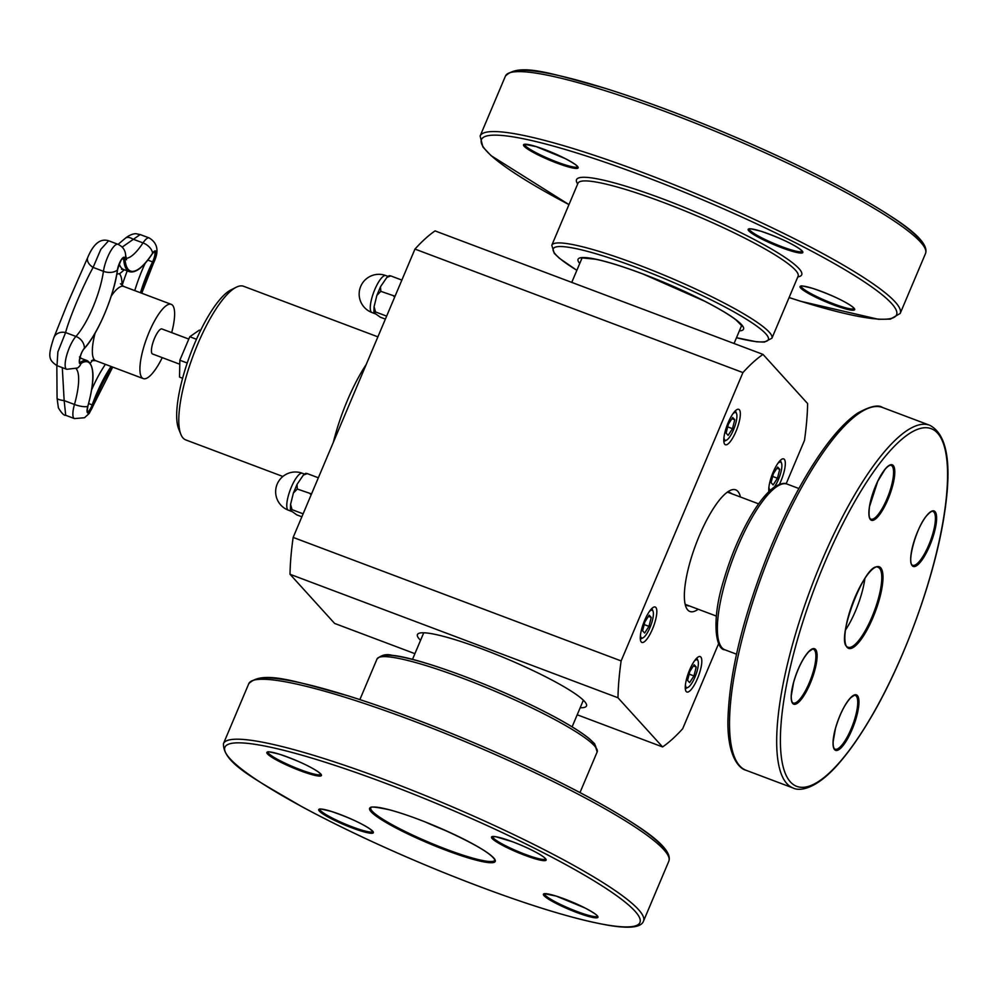 <?xml version="1.0" encoding="UTF-8"?>
<svg xmlns="http://www.w3.org/2000/svg" width="997" height="997" viewBox="0 0 997 997"><rect width="100%" height="100%" fill="white"/><g stroke="black" fill="none" stroke-linecap="round" stroke-linejoin="round"><path stroke-width="1.5" d="M171.683 332.624A39.668 11.017 110.6 0 0 171.247 304.347A39.668 11.017 110.6 0 0 147.967 334.98A39.668 11.017 110.6 0 0 141.973 377.689A39.668 11.017 110.6 0 0 143.281 378.598A39.668 11.017 110.6 0 0 162.262 357.636M179.772 364.229L152.553 353.985A13.36 3.714 -69.4 0 1 153.787 340.164A13.36 3.714 -69.4 0 1 161.975 328.973L188.794 339.067M200.559 330.543L199.375 330.094L189.779 336.737L179.846 360.241L179.522 377.09L182.588 378.249M446.793 831.062A67.31 9.123 22.9 0 1 425.146 821.914M423.413 633.556A87.15 11.802 22.9 0 1 423.314 632.771M583.669 700.517A87.15 11.802 22.9 0 1 583.033 700.991M196.471 339.267L189.779 336.737M187.224 363.02L179.846 360.241M777.448 478.248L779.729 469.325L777.672 467.057L773.348 473.737L771.08 482.673L773.136 484.928L777.448 478.248L772.663 476.454M779.729 469.325L776.9 468.254M768.812 491.06A17.099 4.748 110.6 0 0 768.874 491.023L770.257 490.325M774.171 487.184A14.818 4.113 110.6 0 0 780.327 474.31A14.818 4.113 110.6 0 0 781.511 463.131L780.402 460.39A17.099 4.748 110.6 0 0 780.377 460.327M768.936 487.01A14.818 4.113 110.6 0 0 770.693 489.938M781.511 463.131A14.818 4.113 110.6 0 0 777.81 463.443M693.949 675.941L696.218 667.005L694.161 664.75L689.849 671.43L687.569 680.365L689.625 682.621L693.949 675.941L689.151 674.146M696.218 667.005L693.389 665.946M685.3 688.74A17.099 4.748 110.6 0 0 685.363 688.715L688.005 687.382A14.818 4.113 110.6 0 0 695.744 675.131A14.818 4.113 110.6 0 0 698.012 660.824A14.818 4.113 110.6 0 0 694.298 661.136M698.012 660.824L696.903 658.082A17.099 4.748 110.6 0 0 696.878 658.02M685.425 684.702A14.818 4.113 110.6 0 0 688.005 687.382M377.888 336.849L243.629 286.289A82.078 22.794 110.6 0 0 236.227 287.248L230.93 289.915A77.517 21.535 110.6 0 0 190.452 353.972A77.517 21.535 110.6 0 0 178.625 428.81L180.843 434.318A82.078 22.794 110.6 0 0 183.049 438.019A82.078 22.794 110.6 0 0 185.778 439.914L282.874 476.479M236.227 287.248A82.078 22.794 110.6 0 0 193.368 355.069A82.078 22.794 110.6 0 0 180.843 434.318M689.413 605.939A60.381 16.775 -69.4 0 1 687.382 605.628A60.381 16.775 -69.4 0 1 685.039 603.771M726.963 492.443A60.381 16.775 -69.4 0 1 729.941 492.605A60.381 16.775 -69.4 0 1 731.673 493.702M740.435 497.005A64.979 18.046 110.6 0 0 737.855 491.359A64.979 18.046 110.6 0 0 729.779 490.649A64.979 18.046 110.6 0 0 695.906 544.312A64.979 18.046 110.6 0 0 685.973 606.986A64.979 18.046 110.6 0 0 698.174 609.242M718.675 643.539L682.671 728.757A216.598 60.156 -69.4 0 1 662.581 746.927L617.978 697.775A216.598 60.156 -69.4 0 1 621.131 660.924L742.927 372.579A216.598 60.156 -69.4 0 1 763.017 354.409L807.62 403.573A216.598 60.156 -69.4 0 1 804.479 440.412L786.147 483.794M768.874 491.621A18.918 5.259 -69.4 0 1 773.784 470.734A18.918 5.259 -69.4 0 1 783.704 458.907A18.918 5.259 -69.4 0 1 784.34 459.343A18.918 5.259 -69.4 0 1 779.405 484.368M700.829 657.035A18.918 5.259 -69.4 0 1 697.975 677.387A18.918 5.259 -69.4 0 1 686.871 692.018A18.918 5.259 -69.4 0 1 688.615 672.464A18.918 5.259 -69.4 0 1 700.206 656.587A18.918 5.259 -69.4 0 1 700.829 657.035M739.363 409.767A18.918 5.259 -69.4 0 1 736.509 430.118A18.918 5.259 -69.4 0 1 725.405 444.749A18.918 5.259 -69.4 0 1 727.149 425.196A18.918 5.259 -69.4 0 1 738.74 409.331A18.918 5.259 -69.4 0 1 739.363 409.767M655.852 607.46A18.918 5.259 -69.4 0 1 652.998 627.811A18.918 5.259 -69.4 0 1 641.894 642.442A18.918 5.259 -69.4 0 1 643.638 622.888A18.918 5.259 -69.4 0 1 655.228 607.023A18.918 5.259 -69.4 0 1 655.852 607.46M580.179 707.745A91.749 12.425 -157.1 0 0 586.336 704.044A91.749 12.425 -157.1 0 0 506.8 658.818A91.749 12.425 -157.1 0 0 418.914 633.319A91.749 12.425 -157.1 0 0 419.475 639.202A91.749 12.425 -157.1 0 0 420.56 640.311M662.581 746.927L577.213 714.787M414.914 653.671L334.606 623.424L290.015 574.272L617.978 697.775M763.017 354.409L435.053 230.905A216.598 60.156 110.6 0 0 414.964 249.076L293.155 537.42A216.598 60.156 110.6 0 0 290.015 574.272M742.927 372.579L414.964 249.076M621.131 660.924L293.155 537.42M640.323 639.177A17.099 4.748 110.6 0 0 640.386 639.139L643.04 637.806A14.818 4.113 110.6 0 0 650.767 625.568A14.818 4.113 110.6 0 0 653.035 611.261A14.818 4.113 110.6 0 0 649.321 611.572M653.035 611.261L651.926 608.506A17.099 4.748 110.6 0 0 651.901 608.444M640.448 635.126A14.818 4.113 110.6 0 0 643.04 637.806M651.24 617.442L649.197 615.174L644.872 621.854L642.604 630.789L644.648 633.045L648.972 626.378L651.24 617.442L648.411 616.37M648.972 626.378L644.174 624.571M307.275 473.612L305.718 473.326L303.375 475.071L307.275 473.612L318.355 477.787M311.538 493.926L297.293 489.029L297.019 484.417L303.375 475.071M303.125 513.829L292.046 509.654L290.576 504.382L293.38 493.041L297.293 489.029M310.167 493.876L311.164 494.799M301.879 516.795L296.782 514.876L291.672 511.237L290.389 509.554L292.046 509.654M723.834 441.484A17.099 4.748 110.6 0 0 723.897 441.447L726.539 440.113A14.818 4.113 110.6 0 0 734.278 427.875A14.818 4.113 110.6 0 0 736.546 413.568A14.818 4.113 110.6 0 0 732.832 413.88M736.546 413.568L735.437 410.814A17.099 4.748 110.6 0 0 735.412 410.752M723.959 437.434A14.818 4.113 110.6 0 0 726.539 440.113M734.752 419.749L732.695 417.481L728.383 424.161L726.103 433.097L728.159 435.353L732.483 428.685L734.752 419.749L731.923 418.678M732.483 428.685L727.685 426.878M390.787 275.92L389.229 275.633L386.886 277.378L390.787 275.92L401.853 280.095M395.036 296.234L380.804 291.336L380.518 286.725L386.886 277.378M386.637 316.136L375.557 311.961L374.087 306.69L376.891 295.349L380.804 291.336M393.678 296.184L394.675 297.106M385.378 319.102L380.293 317.183L375.184 313.544L373.9 311.862L375.557 311.961M864.873 578.547A42.684 11.852 -69.4 0 1 864.598 580.453A42.684 11.852 -69.4 0 1 845.481 630.029M80.234 357.761L80.121 357.051M93.805 358.945L90.303 363.12M116.873 274.001L119.453 273.739A78.863 21.909 110.6 0 0 124.251 269.751M83.873 348.863A0.91 0.723 -137.8 0 0 84.334 348.302A10.942 8.612 -137.8 0 0 75.922 336.438L65.603 332.549A10.942 9.085 -159.9 0 0 53.801 337.796C47.569 356.801 48.654 360.029 57.003 365.637L57.876 351.904L65.603 332.549C69.242 318.317 83.212 285.292 93.12 267.42L100.834 249.325L108.598 240.775L117.933 244.29A18.694 5.197 110.6 0 0 109.82 252.565A18.694 5.197 110.6 0 0 103.439 271.309A10.942 6.58 8.1 0 0 117.447 269.925A58.848 16.351 -69.4 0 1 84.334 348.302A8.749 2.43 110.6 0 0 79.66 358.571A8.749 2.43 110.6 0 0 81.044 363.456A58.848 16.351 -69.4 0 1 87.773 406.365A8.749 2.43 110.6 0 0 88.197 412.995A8.749 2.43 110.6 0 0 93.257 405.256A58.848 16.351 -69.4 0 1 112.262 366.921M122.195 247.094L140.166 234.557L149.164 237.934A18.694 5.197 110.6 0 0 143.007 242.907A10.942 6.68 33.5 0 1 152.578 253.263L152.304 253.662M57.078 398.115A10.942 2.281 2.4 0 0 57.066 398.152A10.942 2.281 2.4 0 0 64.157 400.595L62.3 367.644M57.003 365.637L66.737 369.301A18.694 5.197 110.6 0 1 66.699 355.331A18.694 5.197 110.6 0 1 75.922 336.438A48.903 13.584 -69.4 0 0 103.439 271.309L93.12 267.42A10.942 7.116 -155 0 1 87.836 257.226L67.285 304.11L53.801 337.796A10.942 9.085 -159.9 0 0 53.763 337.896M65.702 415.3L64.157 400.595L74.463 404.47A18.694 5.197 110.6 0 0 74.463 418.59L84.496 417.743L89.231 413.419L112.711 367.095M108.598 240.775C100.498 238.183 93.581 243.667 87.836 257.226A10.942 7.116 -155 0 1 87.873 257.151M126.096 258.335A56.979 15.827 -69.4 0 0 143.007 242.907L132.875 239.093A10.942 5.795 -131.7 0 0 125.348 238.258A10.942 5.795 -131.7 0 0 125.335 238.258L118.107 244.352M739.363 330.892A89.805 12.163 -157.1 0 0 665.535 283.023A89.805 12.163 -157.1 0 0 579.743 263.47M581.575 259.12A87.075 11.79 22.9 0 1 581.55 258.136M741.93 325.882A87.075 11.79 22.9 0 1 741.207 326.555M576.864 270.287A116.736 15.815 22.9 0 1 590.486 252.191A116.736 15.815 22.9 0 1 739.961 315.326A116.736 15.815 22.9 0 1 736.484 337.709L756.698 341.809L764.363 342.108L771.915 338.22A119.478 16.189 -157.1 0 0 668.152 276.83A119.478 16.189 -157.1 0 0 551.802 245.25L554.282 253.363L559.367 258.26L576.839 270.337M578.023 183.161L577.998 183.236A119.478 16.189 22.9 0 1 694.348 214.816A119.478 16.189 22.9 0 1 798.111 276.219L771.915 338.22M924.244 246.957A225.272 30.521 -157.1 0 0 728.408 134.184A225.272 30.521 -157.1 0 0 511.025 72.407M925.515 253.512C928.419 245.449 917.165 233.223 891.754 216.848C857.208 194.365 809.452 169.677 748.498 142.808C697.102 120.388 649.284 102.205 605.067 88.272C551.752 73.604 519.125 62.213 505.442 76.071A228.001 30.882 22.9 0 1 727.498 136.34A228.001 30.882 22.9 0 1 925.515 253.512L900.191 313.444A228.001 30.882 -157.1 0 0 702.175 196.272A228.001 30.882 -157.1 0 0 480.13 136.003L482.872 146.97L491.06 155.644L568.963 204.597A225.272 30.521 22.9 0 1 539.464 142.421A225.272 30.521 22.9 0 1 854.217 275.384A225.272 30.521 22.9 0 1 789.101 297.542M797.812 276.929A122.207 16.55 -157.1 0 0 695.545 211.975A122.207 16.55 -157.1 0 0 577.699 183.947M798.684 252.827A29.636 4.013 -157.1 0 0 776.451 236.974A29.636 4.013 -157.1 0 0 751.352 232.999A29.636 4.013 -157.1 0 0 798.684 252.827M565.324 158.623A29.636 4.013 -157.1 0 0 523.5 144.877A29.636 4.013 -157.1 0 0 563.679 165.477A29.636 4.013 -157.1 0 0 565.324 158.623M812.891 295.822A29.636 4.013 -157.1 0 0 854.716 309.569A29.636 4.013 -157.1 0 0 814.537 288.968A29.636 4.013 -157.1 0 0 812.891 295.822M854.155 308.559A28.726 3.888 22.9 0 1 813.689 295.062A28.726 3.888 22.9 0 1 801.239 286.201M802.261 251.369A28.726 3.888 22.9 0 1 798.323 251.618A28.726 3.888 22.9 0 1 768.139 240.95A28.726 3.888 22.9 0 1 749.358 229.011M577.599 166.761A28.726 3.888 22.9 0 1 549.671 159.084A28.726 3.888 22.9 0 1 524.684 144.415M595.87 747.526A116.736 15.815 -157.1 0 0 494.313 688.366A116.736 15.815 -157.1 0 0 381.091 656.811M377.053 658.942A119.478 16.189 22.9 0 1 493.403 690.522A119.478 16.189 22.9 0 1 597.166 751.925L594.623 743.725L589.165 738.553C578.659 730.091 561.249 719.834 536.934 707.783C482 680.602 415.288 657.21 392.257 655.353C386.549 653.708 381.49 654.904 377.053 658.942L359.88 699.582M608.706 925.253A225.272 30.521 22.9 0 1 248.914 774.544A225.272 30.521 22.9 0 1 439.665 804.803A225.272 30.521 22.9 0 1 608.706 925.253M643.514 921.091A228.001 30.882 -157.1 0 0 445.497 803.918A228.001 30.882 -157.1 0 0 223.453 743.65C223.054 763.116 253.961 778.57 301.642 806.561C342.47 828.557 388.83 850.154 440.736 871.378C512.919 900.453 569.113 918.474 609.329 925.453C629.905 928.805 641.295 927.347 643.514 921.091L668.837 861.159A228.001 30.882 22.9 0 0 470.821 743.986A228.001 30.882 22.9 0 0 248.764 683.718C262.448 669.859 295.075 681.25 348.389 695.918C392.606 709.852 440.425 728.022 491.82 750.454C552.774 777.324 600.53 801.999 635.077 824.482C660.488 840.87 671.741 853.096 668.837 861.159M279.659 761.671A29.636 4.013 -157.1 0 0 321.483 775.417A29.636 4.013 -157.1 0 0 281.316 754.829A29.636 4.013 -157.1 0 0 279.659 761.671M495.621 836.682A29.636 4.013 -157.1 0 0 517.867 852.522A29.636 4.013 -157.1 0 0 542.966 856.51A29.636 4.013 -157.1 0 0 495.621 836.682M585.189 908.068A29.636 4.013 -157.1 0 0 543.365 894.321A29.636 4.013 -157.1 0 0 583.544 914.91A29.636 4.013 -157.1 0 0 585.189 908.068M485.813 862.243A68.22 9.247 -157.1 0 0 434.617 825.765A68.22 9.247 -157.1 0 0 376.854 816.605A68.22 9.247 -157.1 0 0 485.813 862.243M369.239 833.056A29.636 4.013 -157.1 0 0 346.993 817.204A29.636 4.013 -157.1 0 0 321.894 813.228A29.636 4.013 -157.1 0 0 369.239 833.056M667.566 854.603A225.272 30.521 -157.1 0 0 471.731 741.83A225.272 30.521 -157.1 0 0 254.347 680.054M372.816 831.598A28.726 3.888 22.9 0 1 368.878 831.859A28.726 3.888 22.9 0 1 338.681 821.179A28.726 3.888 22.9 0 1 319.9 809.252M320.922 774.407A28.726 3.888 22.9 0 1 280.456 760.91A28.726 3.888 22.9 0 1 268.006 752.05M597.477 916.193A28.726 3.888 22.9 0 1 569.536 908.516A28.726 3.888 22.9 0 1 544.561 893.848M545.583 859.003A28.726 3.888 22.9 0 1 517.655 851.326A28.726 3.888 22.9 0 1 492.668 836.657L495.833 836.745L512.657 841.792C531.127 848.883 543.228 856.024 544.661 857.906L545.633 858.916M485.452 861.034A67.31 9.123 22.9 0 1 413.967 835.673A67.31 9.123 22.9 0 1 370.784 807.844C369.613 806.299 375.844 806.959 389.491 809.813C403.386 813.564 419.687 819.409 438.406 827.373C472.503 842.602 491.297 853.432 494.786 859.85L494.786 860.224A67.31 9.123 22.9 0 1 485.452 861.034M366.223 364.466A82.078 22.794 110.6 0 0 333.334 442.332M295.648 478.822A19.741 5.484 -69.4 0 1 302.353 473.263A19.741 19.741 0 0 0 276.917 484.791A19.741 19.741 0 0 0 288.432 510.227A19.741 5.484 -69.4 0 1 291.298 487.234A19.741 5.484 -69.4 0 1 295.648 478.822M379.159 281.129A19.741 5.484 -69.4 0 1 385.864 275.583A19.741 19.741 0 0 0 360.428 287.099A19.741 19.741 0 0 0 371.943 312.535A19.741 5.484 -69.4 0 1 374.797 289.541A19.741 5.484 -69.4 0 1 379.159 281.129M724.906 649.807A88.509 24.589 -69.4 0 1 733.082 558.308A88.509 24.589 -69.4 0 1 787.281 484.143C784.352 482.448 779.754 483.62 773.522 487.645C766.244 493.129 758.617 502.675 750.641 516.284C739.537 535.526 730.527 556.949 723.61 580.578C711.148 620.308 715.684 649.932 724.906 649.807L736.521 654.182M944.047 515.187A191.063 53.065 -69.4 0 1 803.021 787.331A191.063 53.065 -69.4 0 1 844.658 520.197A191.063 53.065 -69.4 0 1 944.047 515.187M929.752 425.283A193.804 53.826 110.6 0 0 811.084 587.682A193.804 53.826 110.6 0 0 793.151 788.016C799.083 791.294 816.02 790.06 839.225 762.979C849.182 751.514 859.314 737.095 869.621 719.722C903.756 662.731 934.899 577.251 944.296 514.676C952.21 464.266 947.362 434.468 929.752 425.283L882.607 407.524A193.804 53.826 -69.4 0 0 763.939 569.923A193.804 53.826 -69.4 0 0 746.005 770.257C739.388 768.812 727.474 756.723 727.91 721.055C728.994 674.882 742.291 619.386 767.79 554.581C783.978 514.676 801.526 480.978 820.431 453.473C833.642 434.43 846.029 420.996 857.594 413.157C869.97 406.265 878.307 404.396 882.607 407.524M858.417 708.269A29.636 8.238 110.6 0 0 843.001 709.041A29.636 8.238 110.6 0 0 836.545 750.492A29.636 8.238 110.6 0 0 858.417 708.269M800.417 700.405A29.636 8.238 110.6 0 0 816.767 652.1A29.636 8.238 110.6 0 0 795.245 676.926A29.636 8.238 110.6 0 0 800.417 700.405M869.409 506.875A29.636 8.238 110.6 0 0 884.825 506.102A29.636 8.238 110.6 0 0 891.281 464.664A29.636 8.238 110.6 0 0 869.409 506.875M882.195 586.498A43.594 12.114 110.6 0 0 859.514 587.644A43.594 12.114 110.6 0 0 850.017 648.586A43.594 12.114 110.6 0 0 882.195 586.498M927.409 514.739A29.636 8.238 110.6 0 0 911.046 563.043A29.636 8.238 110.6 0 0 932.581 538.218A29.636 8.238 110.6 0 0 927.409 514.739M857.221 708.406A28.726 7.976 -69.4 0 1 847.325 736.833A28.726 7.976 -69.4 0 1 835.037 749.183C833.704 748.66 833.056 746.242 833.118 741.918L835.486 728.358C839.611 714.562 844.696 704.356 850.74 697.726C854.392 695.121 855.912 694.336 855.289 695.408A28.726 7.976 -69.4 0 1 857.221 708.406M932.993 511.473A28.726 7.976 -69.4 0 1 930.326 541.172A28.726 7.976 -69.4 0 1 912.741 565.249C906.248 564.564 916.231 526.354 927.285 515.038C930.114 512.047 932.021 510.863 932.993 511.473M799.706 699.358A28.726 7.976 -69.4 0 1 793.201 703.059C791.855 702.536 791.207 700.118 791.269 695.794L793.649 682.235C797.774 668.439 802.847 658.232 808.891 651.602C812.555 648.997 814.075 648.224 813.452 649.284A28.726 7.976 -69.4 0 1 813.614 670.333A28.726 7.976 -69.4 0 1 799.706 699.358M880.999 586.622A42.684 11.852 -69.4 0 1 866.293 628.858A42.684 11.852 -69.4 0 1 848.048 647.215C833.828 644.074 865.558 560.164 878.133 567.318A42.684 11.852 -69.4 0 1 880.999 586.622M891.144 465.35A28.726 7.976 -69.4 0 1 888.489 495.048A28.726 7.976 -69.4 0 1 870.892 519.125C869.072 518.677 868.599 514.539 869.484 506.713L877.746 481.289L884.9 469.537C887.704 466.26 889.785 464.851 891.144 465.35M91.512 360.578L95.724 360.69A39.668 11.017 -69.4 0 1 94.416 359.78A39.668 11.017 -69.4 0 1 95.101 333.123M111.253 296.047A39.668 11.017 -69.4 0 1 123.678 286.438L120.438 283.746M122.02 285.541A50.623 14.058 110.6 0 0 119.453 273.739M134.757 290.613A59.845 16.625 -69.4 0 1 145.238 263.171M127.242 270.872A70.787 19.666 110.6 0 0 122.083 285.578M91.637 389.802A59.845 16.625 -69.4 0 1 105.395 364.341M121.509 269.29L123.665 269.526A67.921 18.868 -69.4 0 1 119.216 263.893M79.822 358.235A59.845 16.625 -69.4 0 1 81.629 358.546L79.473 356.963M87.823 406.178L87.861 406.29C94.84 380.655 94.665 365.45 87.337 360.69A59.845 16.625 110.6 0 0 80.458 362.247L79.461 361.861M66.737 369.301L77.454 368.03A10.942 9.833 56.9 0 0 81.044 363.456A0.91 0.823 56.9 0 0 80.458 362.247A7.752 2.156 -69.4 0 1 79.623 362.459C79.037 366.111 79.212 354.259 84.184 348.676C97.88 334.207 114.231 295.461 117.559 269.713L117.447 269.925A8.749 2.43 110.6 0 1 121.46 259.457A8.749 2.43 110.6 0 1 124.961 258.884A0.91 0.748 175.6 0 1 123.703 259.32L122.145 258.734M117.509 269.477L117.559 269.713C120.114 261.65 121.97 257.725 123.142 257.924A7.752 2.156 -69.4 0 1 123.703 259.32A67.921 18.868 110.6 0 0 129.373 271.683L123.665 269.526M129.373 271.683C135.692 273.352 143.406 267.296 152.516 253.512L154.373 251.58A7.752 2.156 -69.4 0 1 152.578 261.887L147.793 260.092M111.103 366.485A59.845 16.625 110.6 0 0 92.173 404.894L93.481 405.231M88.608 403.548L92.173 404.894A7.752 2.156 -69.4 0 1 87.35 411.749C87.823 410.079 86.353 415.911 87.861 406.29L87.773 406.365A10.942 3.078 -164.2 0 1 74.463 404.47A48.903 13.584 -69.4 0 0 76.183 368.753M141.549 293.168A58.848 16.351 -69.4 0 1 153.526 262.597L152.578 261.887A59.845 16.625 110.6 0 0 140.465 292.757M141.748 293.243L153.426 263.32A10.942 3.415 -153.9 0 0 153.526 262.597A8.749 2.43 110.6 0 0 156.18 252.391A8.749 2.43 110.6 0 0 152.578 253.263A66.924 18.594 -69.4 0 1 124.961 258.884A10.942 9.035 175.6 0 0 125.634 255.107C125.273 250.097 122.706 246.496 117.933 244.29M734.041 343.504L741.681 325.408M571.755 282.388L582.061 257.986M581.637 257.862L595.545 259.22C607.796 261.787 623.711 266.76 643.289 274.138L704.692 301.231C718.874 308.534 729.318 314.765 736.023 319.937L741.992 326.044M577.998 183.236L551.802 245.25M505.442 76.071L480.13 136.003M900.191 313.444L890.421 319.127L878.494 319.302L800.579 301.256L789.088 297.58M801.264 286.114L801.177 286.226C803.856 287.236 794.21 283.721 812.829 288.432C830.04 294.377 842.914 300.247 851.45 306.042L854.192 308.472M749.383 228.924L749.295 229.036C751.975 230.045 742.329 226.531 760.935 231.242C778.146 237.186 791.02 243.056 799.569 248.851L802.311 251.281M577.649 166.673L577.425 166.474C577.5 166.723 578.011 165.427 565.262 158.61L536.274 146.646L524.721 144.316M423.737 632.783L412.496 659.403M583.357 700.206L572.116 726.838M579.992 792.565L597.166 751.925M223.453 743.65L248.764 683.718M268.043 751.962L267.956 752.087C270.636 753.084 260.99 749.57 279.596 754.28C296.807 760.225 309.681 766.095 318.23 771.89L320.972 774.32M319.925 809.153L319.838 809.277C322.517 810.274 312.871 806.772 331.49 811.483C348.701 817.415 361.575 823.285 370.111 829.08L372.853 831.51M597.515 916.106L597.303 915.907C597.377 916.156 597.876 914.86 585.127 908.043L556.152 896.079L544.586 893.748M685.724 604.556L716.369 616.084M727.984 492.319L758.63 503.859M288.432 510.227L291.959 511.548M302.353 473.263L304.534 474.086M293.392 493.041L297.019 484.417M290.401 509.554L290.576 504.382M371.943 312.535L375.47 313.856M385.864 275.583L388.032 276.393M376.891 295.349L380.53 286.737M373.9 311.862L374.087 306.69M798.896 488.518L787.281 484.143M793.151 788.016L746.005 770.257M95.724 360.69L143.281 378.598M123.69 286.438L171.247 304.347M87.337 360.69L81.629 358.546M126.544 259.756L125.634 255.107M153.426 263.32C155.731 258.161 161.925 245.648 149.164 237.934M74.463 418.59L65.615 415.263C64.057 415.674 61.652 413.219 58.387 407.873L57.066 398.152L56.829 365.575M125.348 238.258C132.289 232.675 137.212 233.809 136.253 233.772L140.166 234.557"/></g></svg>
